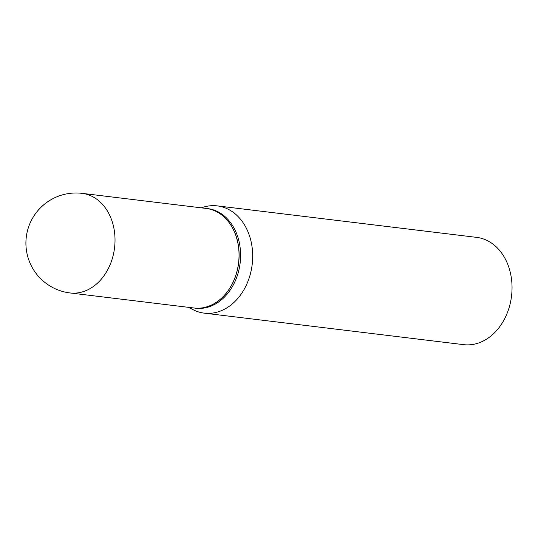 <?xml version="1.0" encoding="UTF-8"?>
<svg xmlns="http://www.w3.org/2000/svg" width="538" height="538" viewBox="0 0 538 538"><rect width="100%" height="100%" fill="white"/><g stroke="black" fill="none" stroke-linecap="round" stroke-linejoin="round"><path stroke-width="0.81" d="M82.119 193.357L206.135 208.421A50.162 38.763 96.9 0 1 239 252.779A50.162 38.763 96.9 0 1 209.685 305.826A50.162 38.763 96.9 0 1 194.043 308.012L70.027 292.948A50.162 38.763 96.9 0 0 85.67 290.762A50.162 38.763 96.9 0 0 113.821 227.836A50.162 38.763 96.9 0 0 82.119 193.357A50.162 50.162 0 0 0 26.9 253.068A50.162 50.162 0 0 0 70.027 292.948M206.175 208.428A50.162 38.763 96.9 0 1 206.215 208.428A50.162 38.763 96.9 0 1 237.917 242.907A50.162 38.763 96.9 0 1 194.117 308.018A50.162 38.763 96.9 0 1 194.077 308.018M206.215 208.428L207.688 208.609A50.162 38.763 96.9 0 1 239.397 243.082A50.162 38.763 96.9 0 1 195.597 308.2L194.117 308.018M201.239 207.823L203.371 207.17A54.029 41.749 96.9 0 1 217.244 205.879L476.607 237.372A54.029 41.749 96.9 0 1 510.75 274.508A54.029 41.749 96.9 0 1 463.581 344.643L204.218 313.143A54.029 41.749 96.9 0 1 191.057 308.563L189.141 307.42M217.244 205.879A54.029 41.749 96.9 0 1 251.394 243.008A54.029 41.749 96.9 0 1 204.218 313.143"/></g></svg>
